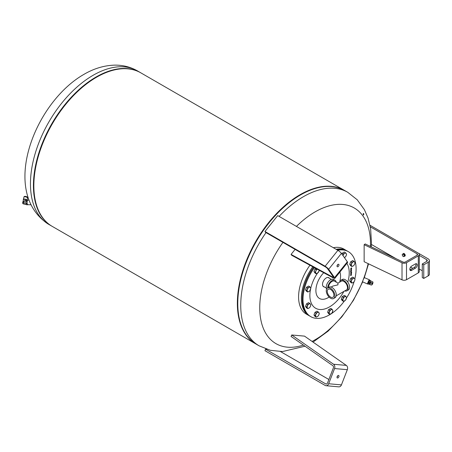 <?xml version="1.0" encoding="UTF-8"?>
<svg xmlns="http://www.w3.org/2000/svg" width="452" height="452" viewBox="0 0 452 452"><rect width="100%" height="100%" fill="white"/><g stroke="black" fill="none" stroke-linecap="round" stroke-linejoin="round"><path stroke-width="0.68" d="M344.56 190.467A88.632 51.172 120 0 0 344.345 190.343L140.838 72.851A88.632 51.172 120 0 0 96.525 77.241A88.632 51.172 120 0 0 38.618 155.347A88.632 51.172 120 0 0 52.206 226.367L255.713 343.859A88.632 51.172 120 0 0 255.928 343.983M344.345 190.343A88.632 51.172 120 0 0 300.026 194.733A88.632 51.172 120 0 0 242.125 272.838A88.632 51.172 120 0 0 255.713 343.859M245.074 333.197A88.575 51.138 -60 0 1 237.724 303.45C237.967 323.18 244.108 336.734 256.143 344.108A88.632 51.172 -60 0 1 237.786 303.535A88.632 51.172 -60 0 1 300.456 194.981A88.632 51.172 -60 0 1 344.774 190.591C332.373 183.857 317.564 185.314 300.354 194.97L300.026 195.157A88.112 50.873 120 0 0 237.724 303.072L237.724 303.45A88.575 51.138 -60 0 1 300.354 194.97L300.354 194.97A88.575 51.138 -60 0 1 329.791 186.461M368.148 263.629A78.309 45.211 -60 0 1 315.123 339.757A78.309 45.211 -60 0 1 312.078 341.418M303.394 345.079A78.309 45.211 -60 0 1 260.889 320.044A78.309 45.211 -60 0 1 282.935 242.374M296.439 226.412A78.309 45.211 -60 0 1 315.123 211.875A78.309 45.211 -60 0 1 370.493 243.848A78.309 45.211 -60 0 1 370.448 246.453M309.609 315.965A37.539 21.673 -60 0 1 309.162 315.722L306.36 314.1A37.539 21.673 -60 0 1 309.942 265.222M333.327 247.707A37.539 21.673 -60 0 1 333.333 247.707A37.539 21.673 -60 0 1 343.899 249.08L346.701 250.702A37.539 21.673 -60 0 1 347.136 250.967M309.162 315.722A37.539 21.673 -60 0 1 312.79 266.77M336.13 249.323L336.13 249.323A37.539 21.673 -60 0 1 346.701 250.702M302.269 298.874A37.12 21.43 -60 0 1 302.269 298.704A37.12 21.43 -60 0 1 313.609 267.217M337.011 249.837A37.539 21.673 -60 0 1 347.582 251.21L348.322 251.634A37.539 21.673 -60 0 1 354.831 278.907M337.751 250.261A37.539 21.673 -60 0 1 348.322 251.634M354.057 281.782A37.539 21.673 -60 0 1 346.492 297.964M344.373 301.015A37.539 21.673 -60 0 1 329.553 314.795A37.539 21.673 -60 0 1 310.784 316.654A37.539 21.673 -60 0 1 314.439 267.669M327.96 311.36A2.345 1.356 -60 0 1 328.361 310.321M329.406 309.145A2.345 1.356 -60 0 1 329.7 308.976M314.304 314.123A2.345 1.356 -60 0 1 314.711 313.083M315.75 311.903A2.345 1.356 -60 0 1 316.05 311.733M314.304 270.725A2.345 1.356 -60 0 1 314.711 269.686M315.75 268.511A2.345 1.356 -60 0 1 315.858 268.443L314.999 268.946L316.197 269.641L317.372 269.138M305.868 289.009A2.345 1.356 -60 0 1 306.27 287.969M307.315 286.788A2.345 1.356 -60 0 1 307.609 286.619M305.868 305.586A2.345 1.356 -60 0 1 306.27 304.541M307.315 303.365A2.345 1.356 -60 0 1 307.609 303.196M341.61 298.36A2.345 1.356 -60 0 1 342.011 297.32M343.057 296.139A2.345 1.356 -60 0 1 343.351 295.97M350.046 280.076A2.345 1.356 -60 0 1 350.453 279.037M351.492 277.861A2.345 1.356 -60 0 1 351.792 277.686M343.057 252.747A2.345 1.356 -60 0 1 343.351 252.572M350.046 263.499A2.345 1.356 -60 0 1 350.453 262.459M351.492 261.284A2.345 1.356 -60 0 1 351.792 261.115M351.362 274.663L351.436 275.178L350.509 275.364L351.362 274.663L351.407 275.161L350.475 275.347M350.808 275.505L350.509 275.364M350.622 275.042L350.662 275.454M350.763 271.189L351.345 270.72L350.763 270.878L351.345 270.279L350.763 270.307L351.436 269.917L351.396 270.889L350.763 271.189M351.362 270.093L351.368 270.872L350.763 271.29M350.515 271.652L351.436 271.115L351.119 271.957L350.515 271.652M351.407 271.132L351.119 271.957L350.746 271.838M350.746 268.59L351.419 267.866L351.679 268.07L351.018 268.799L350.746 268.59M350.967 268.132L351.001 268.663M351.419 267.866L351.492 268.448M351.571 268.138L350.797 268.799M351.701 272.505L350.763 273.183L351.701 272.505M350.746 269.319L351.628 268.584L350.746 269.319M351.436 273.11L350.848 273.596L351.436 273.59L350.763 273.98L350.803 273.415L351.436 272.98L350.933 273.748M350.746 269.9L351.097 269.307L351.453 269.46L350.746 269.9M351.097 269.307L351.453 269.46L351.085 269.951M350.763 274.302L351.436 273.782L351.198 274.528L350.763 274.652L351.266 274.008L350.763 274.302M350.746 272.641L351.097 272.047L351.453 272.2L350.746 272.641M351.097 272.047L351.453 272.2L351.085 272.692M329.112 297.077A17.442 10.068 -60 0 1 328.231 297.625A17.442 10.068 -60 0 1 315.897 290.506A17.442 10.068 -60 0 1 323.728 272.725M339.904 272.053A17.442 10.068 -60 0 1 340.559 276.262A17.442 10.068 -60 0 1 339.774 281.72M316.197 317.118L314.999 316.428L313.976 314.976L314.999 312.343L317.038 311.162L318.909 312.671A2.503 1.446 120 0 0 317.372 312.535A2.503 1.446 120 0 0 315.841 314.439A2.503 1.446 120 0 0 315.841 316.485A2.503 1.446 120 0 0 317.372 316.62L316.197 317.118L315.174 315.666L316.197 313.033L318.236 311.852M318.236 315.942L317.372 316.62A2.503 1.446 120 0 0 318.909 314.716L318.236 315.942M313.976 314.976L315.174 315.666M314.999 312.343L316.197 313.033M318.909 312.671L319.259 313.304L318.909 314.716A2.503 1.446 120 0 0 318.909 312.671M316.197 273.726L315.841 273.087A2.503 1.446 120 0 0 317.372 273.228A2.503 1.446 120 0 0 318.909 271.319L317.372 273.228L316.197 273.726L314.999 273.031L313.976 271.579L314.999 268.946M315.841 273.087L315.174 272.273L315.841 271.047A2.503 1.446 120 0 0 315.841 273.087M313.976 271.579L315.174 272.273M317.264 269.206A2.503 1.446 120 0 0 315.841 271.047L316.197 269.641M319.259 269.912L318.909 271.319A2.503 1.446 120 0 0 319.146 270.228M307.755 308.58L306.558 307.891L305.535 306.433L306.558 303.8L308.603 302.625L310.467 304.134A2.503 1.446 120 0 0 308.936 303.998A2.503 1.446 120 0 0 307.405 305.902A2.503 1.446 120 0 0 307.405 307.948A2.503 1.446 120 0 0 308.936 308.083L307.755 308.58L306.738 307.128L307.755 304.495L309.801 303.315M309.801 307.4L308.936 308.083A2.503 1.446 120 0 0 310.467 306.173L309.801 307.4M305.535 306.433L306.738 307.128M306.558 303.8L307.755 304.495M310.467 304.134L310.823 304.767L310.467 306.173A2.503 1.446 120 0 0 310.467 304.134M351.938 283.076L350.735 282.381L349.718 280.929L350.735 278.296L352.78 277.116L354.65 278.624A2.503 1.446 120 0 0 353.114 278.488A2.503 1.446 120 0 0 351.583 280.398A2.503 1.446 120 0 0 351.583 282.438A2.503 1.446 120 0 0 353.114 282.573L351.938 283.076L350.916 281.619L351.938 278.986L353.978 277.81M353.978 281.895L353.114 282.573A2.503 1.446 120 0 0 354.65 280.669L353.978 281.895M349.718 280.929L350.916 281.619M350.735 278.296L351.938 278.986M354.65 278.624L355.001 279.263L354.65 280.669A2.503 1.446 120 0 0 354.65 278.624M351.938 266.499L350.735 265.81L349.718 264.352L350.735 261.719L352.78 260.538L354.65 262.053A2.503 1.446 120 0 0 353.114 261.911A2.503 1.446 120 0 0 351.583 263.821A2.503 1.446 120 0 0 351.583 265.866A2.503 1.446 120 0 0 353.114 266.002L351.938 266.499L350.916 265.047L351.938 262.414L353.978 261.233M353.978 265.318L353.114 266.002A2.503 1.446 120 0 0 354.65 264.092L353.978 265.318M349.718 264.352L350.916 265.047M350.735 261.719L351.938 262.414M354.65 262.053L355.001 262.685L354.65 264.092A2.503 1.446 120 0 0 354.65 262.053M351.351 274.923L350.944 275.33M351.266 270.59L350.763 270.844M351.266 270.149L350.763 270.403M350.797 271.618L350.515 271.748M351.085 271.94L350.718 271.822M350.888 271.567L351.074 271.81L350.859 271.55L351.272 271.341L350.859 271.55M351.102 271.827L351.272 271.341M351.673 272.522L350.763 273.149M351.599 268.601L351.34 269.087M351.34 268.883L350.859 269.143M351.407 273.477L350.763 273.946M351.068 269.29L351.424 269.443M351.085 269.448L350.792 270.11M351.142 269.381L351.176 269.81L351.311 269.381M351.176 269.398L351.176 269.81M351.407 273.799L350.763 274.748M351.266 274.008L350.763 274.268M351.068 272.031L351.424 272.183M351.085 272.189L350.792 272.85M351.142 272.121L351.176 272.55L351.311 272.121M351.176 272.138L351.176 272.55M310.784 316.654L310.044 316.231A37.539 21.673 -60 0 1 302.269 299.049A37.539 21.673 -60 0 1 313.694 267.262M324.361 286.963A5.215 3.011 -60 0 1 323.598 286.732A5.215 3.011 -60 0 1 322.801 282.551A5.215 3.011 -60 0 1 326.203 277.957A5.215 3.011 -60 0 1 328.813 277.697A5.215 3.011 -60 0 1 329.395 278.24M363.368 214.909C363.075 213.886 363.148 213.406 363.583 213.468C363.911 214.491 363.837 214.971 363.368 214.909L363.532 215.022M341.944 254.103L342.3 253.182L344.345 252.001L346.209 253.51L346.565 254.148L346.209 255.555L345.543 256.781L344.401 257.606A2.503 1.446 120 0 0 344.678 257.465A2.503 1.446 120 0 0 346.209 255.555A2.503 1.446 120 0 0 346.209 253.51A2.503 1.446 120 0 0 344.678 253.374L345.543 252.696M342.3 253.182L343.497 253.871L344.678 253.374A2.503 1.446 120 0 0 343.147 255.284L343.497 253.871M343.006 255.617L343.147 255.284A2.503 1.446 120 0 0 343.023 255.646M343.497 301.354L342.3 300.665L341.277 299.213L342.3 296.574L344.345 295.399L345.543 296.088L346.565 297.54L345.543 300.173L343.497 301.354L342.475 299.902L343.497 297.269L345.543 296.088M342.3 296.574L343.497 297.269M341.277 299.213L342.475 299.902M344.678 300.857A2.503 1.446 120 0 0 346.209 298.953A2.503 1.446 120 0 0 346.209 296.907A2.503 1.446 120 0 0 344.678 296.772A2.503 1.446 120 0 0 343.147 298.676A2.503 1.446 120 0 0 343.147 300.721A2.503 1.446 120 0 0 344.678 300.857M307.755 292.003L306.558 291.314L305.535 289.862L306.558 287.229L308.603 286.048L309.801 286.737L310.823 288.195L309.801 290.828L308.936 291.506L307.755 292.003L306.738 290.551L307.755 287.918L309.801 286.737M306.558 287.229L307.755 287.918M305.535 289.862L306.738 290.551M308.936 291.506A2.503 1.446 120 0 0 310.467 289.602A2.503 1.446 120 0 0 310.467 287.557A2.503 1.446 120 0 0 308.936 287.421A2.503 1.446 120 0 0 307.405 289.325A2.503 1.446 120 0 0 307.405 291.37A2.503 1.446 120 0 0 308.936 291.506M329.847 314.36L328.649 313.665L327.627 312.213L328.649 309.58L330.689 308.4L331.892 309.095L332.909 310.547L331.892 313.179L329.847 314.36L328.824 312.908L329.847 310.275L331.892 309.095M328.649 309.58L329.847 310.275M327.627 312.213L328.824 312.908M331.028 313.863A2.503 1.446 120 0 0 332.559 311.953A2.503 1.446 120 0 0 332.559 309.914A2.503 1.446 120 0 0 331.028 309.773A2.503 1.446 120 0 0 329.497 311.682A2.503 1.446 120 0 0 329.497 313.722A2.503 1.446 120 0 0 331.028 313.863M337.503 264.821A1.407 0.814 -60 0 1 338.706 264.307A1.407 0.814 -60 0 1 338.497 266.234A1.407 0.814 -60 0 1 337.299 266.748A1.407 0.814 -60 0 1 337.503 264.821M337.028 265.849A1.407 0.814 120 0 0 337.322 265.556A1.407 0.814 120 0 0 337.797 264.522M333.384 276.986L327.485 268.595A1.667 0.35 -141.2 0 0 325.717 267.075L265.55 232.334L264.962 231.497L325.129 266.234A3.339 0.706 38.8 0 1 328.666 269.273L334.565 277.669A3.339 0.706 38.8 0 1 334.808 278.392A3.339 0.706 38.8 0 1 333.559 278.082L291.738 255.312L291.065 254.425L332.881 277.195A1.667 0.35 -141.2 0 0 333.508 277.347A1.667 0.35 -141.2 0 0 333.384 276.986M291.065 254.425L295.105 249.397M334.808 278.392L347.577 262.51A3.339 0.706 -141.2 0 0 347.334 261.781L341.435 253.386A3.339 0.706 -141.2 0 0 337.898 250.346L277.731 215.61L264.962 231.497M337.503 378.002A1.407 0.814 -60 0 1 337.299 377.94A1.407 0.814 -60 0 1 337.215 376.476A1.407 0.814 -60 0 1 338.497 375.437A1.407 0.814 -60 0 1 338.706 375.499A1.407 0.814 -60 0 1 338.791 376.962A1.407 0.814 -60 0 1 337.503 378.002M337.028 377.041A1.407 0.814 120 0 0 337.797 375.714M327.485 383.07L333.384 367.866A1.667 1.316 -84.9 0 0 332.881 365.719L291.065 336.446L291.738 334.983L333.559 364.255A3.339 2.633 95.1 0 1 334.565 368.549L328.666 383.748A3.339 2.633 95.1 0 1 326.011 385.709A3.339 2.633 95.1 0 1 325.129 385.426L264.962 350.69L265.55 349.17L325.717 383.906A1.667 1.316 -84.9 0 0 326.158 384.047A1.667 1.316 -84.9 0 0 327.485 383.07M328.875 379.499L280.5 351.571M326.011 385.709L338.78 386.85A3.339 2.633 -84.9 0 0 341.435 384.889L347.334 369.685A3.339 2.633 -84.9 0 0 346.328 365.397L304.512 336.124L291.738 334.983M266.799 349.283L265.55 349.17M419.275 255.408L426.705 259.697L426.705 261.397L422.281 263.951L423.756 264.804L428.18 262.25A4.17 2.407 180 0 0 429.4 260.544A4.17 2.407 180 0 0 428.18 258.843L418.309 253.143A3.339 1.927 180 0 1 419.275 254.499A3.339 1.927 180 0 1 418.298 255.86L406.501 262.674A3.339 1.927 180 0 1 402.014 262.798L364.142 244.69L365.205 243.944L403.077 262.053A1.667 0.96 0 0 0 405.32 261.99L417.117 255.182A1.667 0.96 0 0 0 417.608 254.499A1.667 0.96 0 0 0 417.117 253.821L370.295 226.791M422.281 263.951L422.281 277.573L423.756 278.426L428.18 275.873A4.17 2.407 0 0 0 429.4 274.166L429.4 260.544M426.705 261.397A2.085 1.203 0 0 0 427.315 260.544A2.085 1.203 0 0 0 426.705 259.697M419.275 269.03L422.281 270.765M423.756 264.804L423.756 278.426M364.142 244.69L364.142 261.719L402.014 279.822A3.339 1.927 0 0 0 406.501 279.703L418.298 272.889A3.339 1.927 0 0 0 419.275 271.528L419.275 254.499M369.996 225.254L418.298 253.137M409.907 269.884A2.605 1.503 120 0 0 410.484 269.658L414.168 267.527A2.605 1.503 120 0 0 415.919 263.725M415.348 263.951A2.605 1.503 -60 0 1 416.654 263.821A2.605 1.503 -60 0 1 417.049 265.912A2.605 1.503 -60 0 1 415.348 268.211L411.665 270.336A2.605 1.503 -60 0 1 410.359 270.465A2.605 1.503 -60 0 1 409.958 268.375A2.605 1.503 -60 0 1 411.665 266.081L415.348 263.951M371.391 244.447L396.15 258.742M410.597 267.081L412.766 268.335M405.003 255.386A1.22 0.706 60 0 1 404.998 255.442L405.235 255.657A1.565 0.904 60 0 1 405.173 255.9L404.975 255.883M404.653 256.154L404.58 256.335A1.565 0.904 60 0 1 404.365 256.324L403.885 256.555A1.356 0.785 -120 0 0 404.178 255.674A1.356 0.785 -120 0 0 403.54 254.482A1.356 0.785 -120 0 0 402.602 254.165L403.099 253.928L404.15 254.934L404.382 256.318L404.986 255.962L404.76 254.583L404.15 254.934M403.715 253.583L403.692 253.499A1.565 0.904 60 0 0 403.466 253.487L403.585 253.414A1.565 0.904 60 0 1 403.811 253.431L403.913 253.747A1.22 0.706 60 0 1 403.947 253.758M404.269 253.894L404.184 253.742A1.565 0.904 60 0 0 403.935 253.589L404.054 253.515A1.565 0.904 60 0 1 404.303 253.668L404.297 253.951A1.22 0.706 60 0 1 404.387 254.03M404.642 254.273L404.642 254.21A1.565 0.904 60 0 0 404.421 253.951L404.54 253.883A1.565 0.904 60 0 1 404.76 254.143L404.653 254.329A1.22 0.706 60 0 1 404.749 254.487L404.947 254.436A1.565 0.904 60 0 1 405.099 254.753L404.8 254.838M404.907 254.826A1.22 0.706 60 0 1 404.952 254.979L405.195 255.069A1.565 0.904 60 0 1 405.246 255.38L404.919 255.346M405.235 255.657L405.116 255.725A1.565 0.904 60 0 1 405.054 255.968M405.195 255.069L405.077 255.137A1.565 0.904 60 0 1 405.128 255.448M404.947 254.436L404.834 254.504A1.565 0.904 60 0 1 404.981 254.821M402.274 254.306L402.602 254.165A1.356 0.785 -120 0 0 402.303 255.047L402.274 254.306L403.704 253.578L404.76 254.583M403.704 253.578L403.099 253.928M403.885 256.555L402.947 256.239A1.356 0.785 -120 0 0 403.885 256.555M402.947 256.239L402.303 255.047A1.356 0.785 -120 0 0 402.947 256.239M29.03 200.134L28.075 200.117A2.294 0.96 91.3 0 0 27.103 203.185A2.294 0.96 91.3 0 0 27.973 204.7L30.996 204.767M27.442 204.293A1.983 0.831 -88.7 0 1 27.018 201.406A1.983 0.831 -88.7 0 1 27.527 200.496M26.233 204.349L24.933 204.321A1.983 0.831 -88.7 0 1 24.555 204.089A1.983 0.831 -88.7 0 1 24.527 204.05A1.983 0.831 -88.7 0 1 24.148 202.287A1.983 0.831 -88.7 0 1 24.634 200.575A1.983 0.831 -88.7 0 1 24.685 200.518L22.64 202.858L22.707 203.377M26.521 200.117A1.667 0.751 -165.3 0 0 24.787 199.349A1.667 0.751 -165.3 0 0 23.459 199.744L22.64 202.858L23.476 203.976C22.577 203.671 22.724 202.841 23.911 201.49L23.911 201.49M26.318 200.389L24.685 200.518M26.815 200.016A1.876 0.842 -165.3 0 0 24.877 199.078A1.876 0.842 -165.3 0 0 23.306 199.507A1.876 0.842 -165.3 0 0 23.408 199.937M24.651 196.823A1.458 0.655 14.7 0 1 25.267 196.727A1.458 0.655 14.7 0 1 27.08 197.462M23.996 196.908A1.876 0.842 14.7 0 1 24.012 196.823A1.876 0.842 14.7 0 1 24.363 196.479A1.876 0.842 14.7 0 1 27.504 197.304A1.876 0.842 14.7 0 1 27.527 197.343A1.876 0.842 14.7 0 1 27.64 197.778A1.876 0.842 14.7 0 1 27.612 197.857M23.956 197.14A1.876 0.842 14.7 0 1 23.967 196.987A1.876 0.842 14.7 0 1 25.12 196.518A1.876 0.842 14.7 0 1 27.487 197.501A1.876 0.842 14.7 0 1 27.6 197.942A1.876 0.842 14.7 0 1 27.532 198.078M27.504 197.304L27.487 197.287A1.859 0.836 -165.3 0 0 27.487 197.287A1.859 0.836 -165.3 0 0 24.385 196.473A1.859 0.836 -165.3 0 0 24.374 196.473L24.363 196.479M23.306 199.507L23.894 197.275A1.876 0.842 14.7 0 1 24.244 196.931A1.876 0.842 14.7 0 1 27.386 197.756A1.876 0.842 14.7 0 1 27.408 197.79A1.876 0.842 14.7 0 1 27.521 198.23L27.052 200.021M27.369 197.739L27.386 197.756A1.859 0.836 -165.3 0 0 27.369 197.739A1.859 0.836 -165.3 0 0 24.267 196.919A1.859 0.836 -165.3 0 0 24.255 196.925L24.244 196.931M24.154 201.321A1.667 0.701 91.3 0 0 24.335 203.807A1.667 0.701 91.3 0 0 24.442 203.92M27.787 204.654L27.702 204.767A2.367 0.994 -88.7 0 1 27.668 204.767L26.849 203.643A2.367 0.994 -88.7 0 1 26.821 203.513L26.866 201.276A2.367 0.994 -88.7 0 1 26.9 201.151L27.736 200.038A2.367 0.994 -88.7 0 1 27.775 200.033A2.367 0.994 -88.7 0 1 27.798 200.038L27.883 200.157M26.532 204.745L27.668 204.767A2.367 0.994 -88.7 0 1 27.645 204.767L26.51 204.745A2.367 0.994 91.3 0 0 26.532 204.745A2.367 0.994 91.3 0 0 26.555 204.745M26.6 200.01L26.662 200.01A2.367 0.994 91.3 0 0 26.64 200.01A2.367 0.994 91.3 0 0 26.6 200.01L25.764 201.123A2.367 0.994 91.3 0 0 25.73 201.247L25.685 203.49A2.367 0.994 91.3 0 0 25.713 203.615L26.51 204.745M26.9 201.151L25.764 201.123M26.866 201.276L25.73 201.247M26.821 203.513L25.685 203.49M26.849 203.643L25.713 203.615M369.487 280.048A2.294 0.367 113.2 0 0 369.431 279.799A2.294 0.367 113.2 0 0 367.939 282.398A2.294 0.367 113.2 0 0 367.623 284.014A2.294 0.367 113.2 0 0 367.849 283.884M369.431 279.799L364.51 277.686A2.294 0.367 113.2 0 0 363.018 280.291A2.294 0.367 113.2 0 0 362.702 281.907L367.623 284.014M367.792 283.805A2.085 0.333 -66.8 0 1 367.708 283.822A2.085 0.333 -66.8 0 1 368.137 281.98A2.085 0.333 -66.8 0 1 369.267 280.003A2.085 0.333 -66.8 0 1 369.352 279.991L369.917 280.234A2.085 0.333 -66.8 0 1 369.973 280.404M368.436 283.986A2.085 0.333 -66.8 0 1 368.357 284.048A2.085 0.333 -66.8 0 1 368.273 284.065A2.085 0.333 -66.8 0 1 368.702 282.223A2.085 0.333 -66.8 0 1 369.832 280.251A2.085 0.333 -66.8 0 1 369.917 280.234M372.86 283.121L372.911 282.653L372.267 283.749L372.092 284.568L372.408 284.178M370.137 284.353L369.832 283.54A0.989 0.949 159.6 0 1 369.821 283.494L370.25 282.393A0.989 0.949 159.6 0 1 371.086 282.285L371.996 283.664A0.989 0.949 -20.4 0 1 370.713 284.913A0.989 0.949 -20.4 0 1 370.374 283.342A0.989 0.949 -20.4 0 1 371.996 283.664L372.973 282.037L370.764 280.878A1.825 0.288 113.2 0 0 370.572 280.997A1.825 0.288 -66.8 0 0 370.188 281.585A1.825 0.288 113.2 0 0 369.826 282.325A1.825 0.288 -66.8 0 0 369.629 282.799A1.825 0.288 -66.8 0 0 369.465 283.257A1.825 0.288 113.2 0 0 369.295 283.884A1.825 0.288 -66.8 0 0 369.318 284.229A1.825 0.288 113.2 0 0 369.329 284.235L370.233 284.54M372.527 284.155L372.804 283.065L372.177 283.799L372.527 284.155M369.284 283.924A1.836 0.294 113.2 0 0 369.307 284.235L369.295 283.884M369.804 282.37A1.836 0.294 113.2 0 0 369.476 283.218L369.826 282.325M370.561 281.003A1.836 0.294 113.2 0 0 370.211 281.539L370.572 280.997M369.086 284.268L368.239 283.901L369.487 280.675L369.956 280.393L370.781 280.873M369.487 280.675L370.341 281.037M368.629 282.427L369.482 282.794M330.57 298.213A6.079 3.509 -120 0 0 333.61 298.518A6.079 3.509 -120 0 0 334.542 293.642A6.079 3.509 -120 0 0 330.57 288.286A6.079 3.509 -120 0 0 327.531 287.98A6.079 3.509 -120 0 0 326.598 292.856A6.079 3.509 -120 0 0 330.57 298.213M333.61 298.518L335.045 297.687A6.079 3.509 -120 0 0 335.977 292.817A6.079 3.509 -120 0 0 332.005 287.455A6.079 3.509 -120 0 0 328.96 287.156L327.531 287.98M328.423 287.466A5.068 2.927 120 0 1 330.7 282.46A5.068 2.927 120 0 1 334.536 281.172L337.943 283.138L337.943 284.856L332.875 286.065L331.152 287.06M336.22 295.84L346.418 289.952A5.068 2.927 -120 0 0 347.192 285.89A5.068 2.927 -120 0 0 343.882 281.426A5.068 2.927 -120 0 0 341.35 281.172L337.943 283.138M344.735 290.918A6.079 3.509 -120 0 0 346.921 290.828A6.079 3.509 -120 0 0 347.854 285.958A6.079 3.509 -120 0 0 343.882 280.596A6.079 3.509 -120 0 0 340.842 280.296A6.079 3.509 -120 0 0 339.667 282.144M346.921 290.828L348.356 290.003A6.079 3.509 -120 0 0 349.289 285.127A6.079 3.509 -120 0 0 345.317 279.771A6.079 3.509 -120 0 0 342.277 279.466L340.842 280.296M330.57 289.433A4.678 2.701 -120 0 0 328.231 289.201A4.678 2.701 -120 0 0 327.514 292.947A4.678 2.701 -120 0 0 330.57 297.066A4.678 2.701 -120 0 0 332.909 297.297A4.678 2.701 -120 0 0 333.627 293.551A4.678 2.701 -120 0 0 330.57 289.433M332.265 290.947L331.824 290.438M327.706 287.879A6.079 3.509 -60 0 1 330.423 281.856A6.079 3.509 -60 0 1 335.045 280.296L333.61 279.466A6.079 3.509 120 0 0 328.926 281.099A6.079 3.509 120 0 0 326.271 287.218A6.079 3.509 120 0 0 326.626 288.992M335.045 280.296A6.079 3.509 -60 0 1 336.22 282.144M137.453 70.891A88.632 51.172 120 0 0 93.135 75.281A88.632 51.172 120 0 0 30.459 183.84A88.632 51.172 120 0 0 48.816 224.412L51.777 226.119A88.632 51.172 120 0 0 51.991 226.243L51.777 226.119A88.632 51.172 120 0 1 33.42 185.546A88.632 51.172 120 0 1 96.095 76.993A88.632 51.172 120 0 1 140.408 72.602A88.632 51.172 120 0 1 140.623 72.727L137.453 70.891C130.283 66.851 122.532 64.935 114.198 65.15C103.847 65.534 93.756 68.608 83.919 74.371C34.002 102.892 -0.412 193.083 48.816 224.412M136.306 70.721A88.575 51.138 120 0 0 96.197 77.1A88.575 51.138 120 0 0 33.567 185.58A88.575 51.138 120 0 0 48.098 223.508M305.015 346.215L282.483 351.56L270.352 350.306L259.098 345.82A88.632 51.172 -60 0 1 240.741 305.241A88.632 51.172 -60 0 1 266.002 232.599M279.099 216.401A88.632 51.172 -60 0 1 303.416 196.688A88.632 51.172 -60 0 1 347.735 192.298L344.774 190.591M343.91 291.399A27.832 16.069 -60 0 1 329.553 306.868A27.832 16.069 -60 0 1 309.874 295.506A27.832 16.069 -60 0 1 310.473 289.591M310.79 288.116A27.832 16.069 -60 0 1 317.49 273.155M318.999 271.059A27.832 16.069 -60 0 1 319.496 270.42M346.882 263.375A27.832 16.069 -60 0 1 349.232 272.788A27.832 16.069 -60 0 1 347.803 282.116M332.881 277.195L333.226 276.76M334.565 277.669L347.334 261.781M328.666 269.273L341.435 253.386M325.129 266.234L337.898 250.346M346.328 365.397L333.559 364.255M347.334 369.685L334.565 368.549M341.435 384.889L328.666 383.748M326.621 383.991L325.717 383.906M428.18 262.25L428.18 275.873M418.298 255.86L418.298 272.889M415.348 268.211L414.168 267.527M411.665 270.336L410.484 269.658M402.014 262.798L402.014 279.822M406.501 262.674L406.501 279.703M417.117 253.821L417.117 255.182M371.657 284.76L371.346 284.918M302.269 298.704L302.269 299.049M313.05 342.102L328.107 331.141L341.791 316.914L353.509 300.196L362.673 281.873M347.735 192.298L357.244 199.795L364.397 209.677L368.035 218.028L370.629 228.746L371.454 242.786L371.25 246.837M368.549 263.827L364.227 277.895M259.098 345.82L256.143 344.108M24.481 203.999L23.481 203.976M24.335 203.807L24.555 204.089M27.775 200.033L26.64 200.01M368.273 284.065L367.708 283.822M372.493 284.172L371.685 285.037M372.832 283.41L372.973 282.037M323.01 286.189L326.35 288.11M328.05 277.466L331.384 279.387"/></g></svg>
